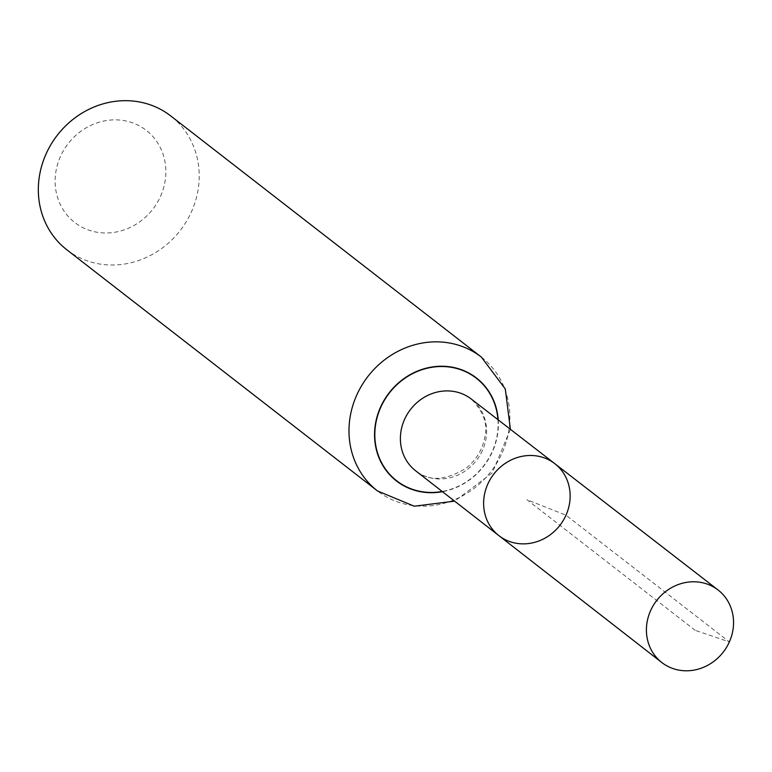 <?xml version="1.0" encoding="UTF-8"?>
<svg xmlns="http://www.w3.org/2000/svg" width="772" height="772" viewBox="0 0 772 772"><rect width="100%" height="100%" fill="white"/><g stroke="black" fill="none" stroke-linecap="round" stroke-linejoin="round"><path stroke-width="0.58" stroke-dasharray="3.86 2.9" d="M160.537 196.291A58.315 53.519 127.8 0 0 105.976 120.615A58.315 53.519 127.8 0 0 64.944 212.339A58.315 53.519 127.8 0 0 160.537 196.291M66.817 249.771A84.727 77.76 127.8 0 0 191.485 211.721A84.727 77.76 127.8 0 0 170.718 115.925M554.779 463.644A45.567 41.823 -52.2 0 1 559.922 525.327A45.567 41.823 -52.2 0 1 498.895 535.633M695.215 630.357L526.89 499.677L565.992 515.204L729.366 641.928L695.215 630.357M482.452 450.404A45.403 41.669 -52.2 0 1 415.606 470.766C428.788 481.66 445.695 480.753 466.327 468.044C476.102 460.035 482.21 450.028 484.642 438.023C488.213 424.851 483.755 411.852 471.287 399.037A45.403 41.669 -52.2 0 1 482.452 450.404M497.94 419.669A64.925 59.579 -52.2 0 1 442.192 491.474M498.21 419.872A65.205 59.84 -52.2 0 1 442.462 491.687M481.381 357.098A84.727 77.76 -52.2 0 1 502.147 452.894A84.727 77.76 -52.2 0 1 377.479 490.944M510.388 429.3L492.314 472.84L454.612 501.144"/><path stroke-width="1.16" d="M565.992 515.204A45.567 41.823 127.8 0 0 554.779 463.644A45.567 41.823 127.8 0 0 493.848 474.037A45.567 41.823 127.8 0 0 498.895 535.633A45.567 41.823 127.8 0 0 565.992 515.204M481.381 357.098L170.718 115.925A84.727 77.76 127.8 0 0 57.35 135.168A84.727 77.76 127.8 0 0 66.817 249.771L377.479 490.944A84.727 77.76 -52.2 0 1 356.712 395.148A84.727 77.76 -52.2 0 1 481.381 357.098L505.293 388.953L510.388 429.3M554.779 463.644L471.287 399.037A45.403 41.669 -52.2 0 0 404.528 419.466A45.403 41.669 -52.2 0 0 415.606 470.766L498.895 535.633A45.567 41.823 -52.2 0 1 487.779 484.15A45.567 41.823 -52.2 0 1 554.779 463.644L718.076 590.001A45.895 42.122 -52.2 0 1 723.248 652.118A45.895 42.122 -52.2 0 1 661.787 662.501A45.895 42.122 -52.2 0 1 650.593 610.652A45.895 42.122 -52.2 0 1 718.076 590.001M442.192 491.474A64.925 59.579 -52.2 0 1 385.971 469.752A64.925 59.579 -52.2 0 1 380.741 407.355A64.925 59.579 -52.2 0 1 447.76 366.835A64.925 59.579 -52.2 0 1 497.94 419.669M442.462 491.687A65.205 59.84 -52.2 0 1 385.817 470.023A65.205 59.84 -52.2 0 1 380.49 407.259A65.205 59.84 -52.2 0 1 447.924 366.575A65.205 59.84 -52.2 0 1 498.21 419.872M454.612 501.144L414.265 506.21L377.479 490.944M498.895 535.633L661.787 662.501"/></g></svg>
